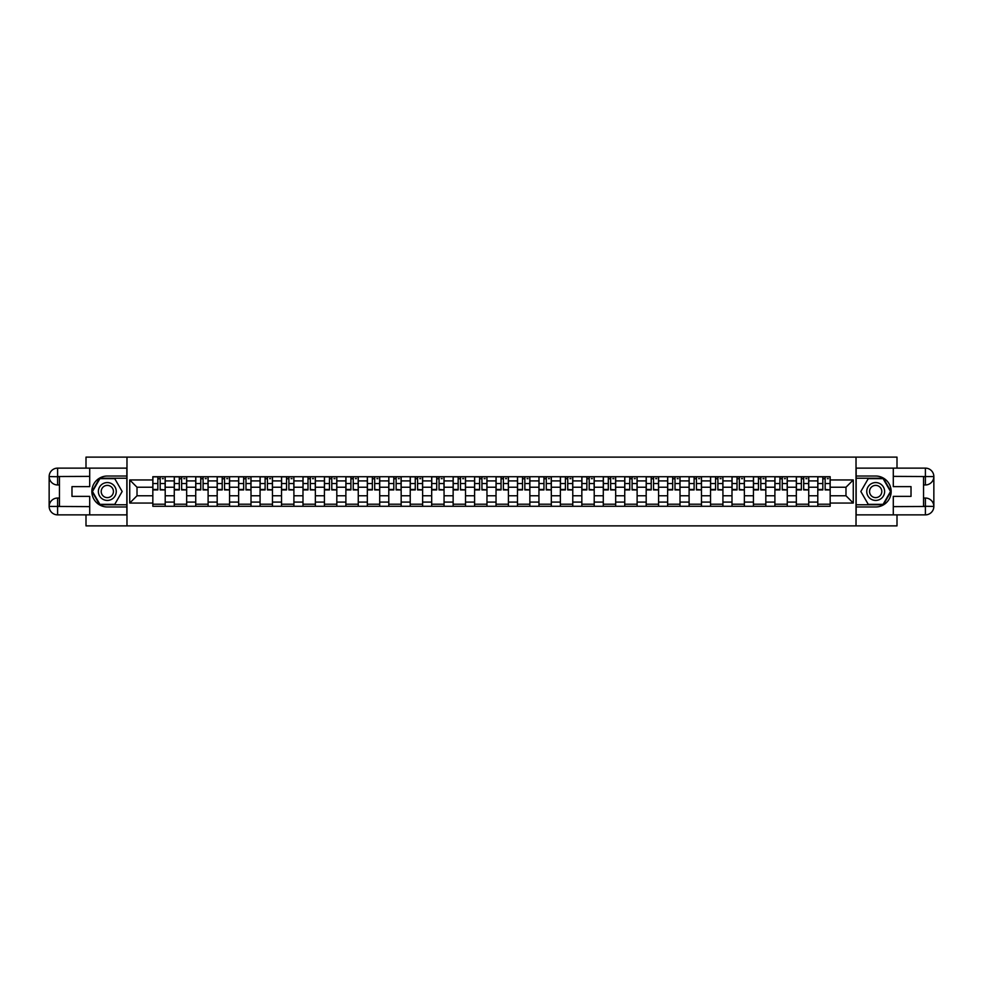 <?xml version="1.0" encoding="UTF-8"?>
<svg xmlns="http://www.w3.org/2000/svg" width="983" height="983" viewBox="0 0 983 983"><rect width="100%" height="100%" fill="white"/><g stroke="black" fill="none" stroke-linecap="round" stroke-linejoin="round"><path stroke-width="1.47" d="M86 514.871L86 525.88L897 525.88L897 514.871M897 468.129L897 457.12L86 457.12L86 468.129M174.274 506.282L174.274 480.908L165.205 480.908L165.205 506.282M165.205 480.908L165.205 476.718M174.274 480.908L174.274 476.718M186.659 476.718L186.659 506.282M195.728 506.282L195.728 476.718M208.101 476.718L208.101 506.282M217.182 506.282L217.182 476.718M229.555 476.718L229.555 506.282M238.636 506.282L238.636 476.718M251.009 476.718L251.009 506.282M260.077 506.282L260.077 476.718M272.451 476.718L272.451 506.282M281.531 506.282L281.531 476.718M293.905 476.718L293.905 506.282M302.985 506.282L302.985 476.718M315.359 476.718L315.359 506.282M324.427 506.282L324.427 476.718M336.813 476.718L336.813 506.282M345.881 506.282L345.881 476.718M358.254 476.718L358.254 506.282M367.335 506.282L367.335 476.718M379.708 476.718L379.708 506.282M388.789 506.282L388.789 476.718M401.162 476.718L401.162 506.282M410.23 506.282L410.23 476.718M422.616 476.718L422.616 506.282M431.684 506.282L431.684 476.718M444.058 476.718L444.058 506.282M453.138 506.282L453.138 476.718M465.512 476.718L465.512 506.282M474.592 506.282L474.592 476.718M486.966 476.718L486.966 506.282M496.034 506.282L496.034 476.718M508.408 476.718L508.408 506.282M517.488 506.282L517.488 476.718M529.862 476.718L529.862 506.282M538.942 506.282L538.942 476.718M551.316 476.718L551.316 506.282M560.384 506.282L560.384 476.718M572.77 476.718L572.77 506.282M581.838 506.282L581.838 476.718M594.211 476.718L594.211 506.282M603.292 506.282L603.292 476.718M615.665 476.718L615.665 506.282M624.746 506.282L624.746 476.718M637.119 476.718L637.119 506.282M646.187 506.282L646.187 476.718M658.573 476.718L658.573 506.282M667.641 506.282L667.641 476.718M680.015 476.718L680.015 506.282M689.095 506.282L689.095 476.718M701.469 476.718L701.469 506.282M710.549 506.282L710.549 476.718M722.923 476.718L722.923 506.282M731.991 506.282L731.991 476.718M744.364 476.718L744.364 506.282M753.445 506.282L753.445 476.718M765.818 476.718L765.818 506.282M774.899 506.282L774.899 476.718M787.272 476.718L787.272 506.282M796.341 506.282L796.341 476.718M808.726 476.718L808.726 506.282M817.795 506.282L817.795 476.718M817.795 495.764L808.726 495.764M796.341 495.764L787.272 495.764M774.899 495.764L765.818 495.764M753.445 495.764L744.364 495.764M731.991 495.764L722.923 495.764M710.549 495.764L701.469 495.764M689.095 495.764L680.015 495.764M667.641 495.764L658.573 495.764M646.187 495.764L637.119 495.764M624.746 495.764L615.665 495.764M603.292 495.764L594.211 495.764M581.838 495.764L572.77 495.764M560.384 495.764L551.316 495.764M538.942 495.764L529.862 495.764M517.488 495.764L508.408 495.764M496.034 495.764L486.966 495.764M474.592 495.764L465.512 495.764M453.138 495.764L444.058 495.764M431.684 495.764L422.616 495.764M410.23 495.764L401.162 495.764M388.789 495.764L379.708 495.764M367.335 495.764L358.254 495.764M345.881 495.764L336.813 495.764M324.427 495.764L315.359 495.764M302.985 495.764L293.905 495.764M281.531 495.764L272.451 495.764M260.077 495.764L251.009 495.764M238.636 495.764L229.555 495.764M217.182 495.764L208.101 495.764M195.728 495.764L186.659 495.764M174.274 495.764L165.205 495.764M817.795 487.236L808.726 487.236M796.341 487.236L787.272 487.236M774.899 487.236L765.818 487.236M753.445 487.236L744.364 487.236M731.991 487.236L722.923 487.236M710.549 487.236L701.469 487.236M689.095 487.236L680.015 487.236M667.641 487.236L658.573 487.236M646.187 487.236L637.119 487.236M624.746 487.236L615.665 487.236M603.292 487.236L594.211 487.236M581.838 487.236L572.77 487.236M560.384 487.236L551.316 487.236M538.942 487.236L529.862 487.236M517.488 487.236L508.408 487.236M496.034 487.236L486.966 487.236M474.592 487.236L465.512 487.236M453.138 487.236L444.058 487.236M431.684 487.236L422.616 487.236M410.23 487.236L401.162 487.236M388.789 487.236L379.708 487.236M367.335 487.236L358.254 487.236M345.881 487.236L336.813 487.236M324.427 487.236L315.359 487.236M302.985 487.236L293.905 487.236M281.531 487.236L272.451 487.236M260.077 487.236L251.009 487.236M238.636 487.236L229.555 487.236M217.182 487.236L208.101 487.236M195.728 487.236L186.659 487.236M174.274 487.236L165.205 487.236M137.018 495.764L152.832 495.764L152.832 487.236L137.018 487.236L137.018 495.764L129.731 503.05L129.731 479.95L152.832 479.95L152.832 487.236M830.168 487.236L830.168 495.764L845.982 495.764L845.982 487.236L830.168 487.236L830.168 476.718L152.832 476.718L152.832 479.95M830.168 479.95L853.269 479.95L853.269 503.05L830.168 503.05L830.168 495.764M152.832 495.764L152.832 506.282L830.168 506.282L830.168 503.05M152.832 503.05L129.731 503.05M856.021 525.88L856.021 457.12M126.979 525.88L126.979 457.12M165.205 504.218L152.832 504.218M157.845 478.782L160.18 478.782M186.659 504.218L174.274 504.218M179.299 478.782L181.634 478.782M208.101 504.218L195.728 504.218M200.753 478.782L203.088 478.782M229.555 504.218L217.182 504.218M222.195 478.782L224.542 478.782M251.009 504.218L238.636 504.218M243.649 478.782L245.983 478.782M272.451 504.218L260.077 504.218M265.103 478.782L267.437 478.782M293.905 504.218L281.531 504.218M286.544 478.782L288.891 478.782M315.359 504.218L302.985 504.218M307.998 478.782L310.333 478.782M336.813 504.218L324.427 504.218M329.452 478.782L331.787 478.782M358.254 504.218L345.881 504.218M350.906 478.782L353.241 478.782M379.708 504.218L367.335 504.218M372.348 478.782L374.695 478.782M401.162 504.218L388.789 504.218M393.802 478.782L396.137 478.782M422.616 504.218L410.23 504.218M415.256 478.782L417.591 478.782M444.058 504.218L431.684 504.218M436.71 478.782L439.045 478.782M465.512 504.218L453.138 504.218M458.152 478.782L460.499 478.782M486.966 504.218L474.592 504.218M479.606 478.782L481.94 478.782M508.408 504.218L496.034 504.218M501.06 478.782L503.394 478.782M529.862 504.218L517.488 504.218M522.501 478.782L524.848 478.782M551.316 504.218L538.942 504.218M543.955 478.782L546.29 478.782M572.77 504.218L560.384 504.218M565.409 478.782L567.744 478.782M594.211 504.218L581.838 504.218M586.863 478.782L589.198 478.782M615.665 504.218L603.292 504.218M608.305 478.782L610.652 478.782M637.119 504.218L624.746 504.218M629.759 478.782L632.094 478.782M658.573 504.218L646.187 504.218M651.213 478.782L653.548 478.782M680.015 504.218L667.641 504.218M672.667 478.782L675.002 478.782M701.469 504.218L689.095 504.218M694.109 478.782L696.455 478.782M722.923 504.218L710.549 504.218M715.563 478.782L717.897 478.782M744.364 504.218L731.991 504.218M737.017 478.782L739.351 478.782M765.818 504.218L753.445 504.218M758.458 478.782L760.805 478.782M787.272 504.218L774.899 504.218M779.912 478.782L782.247 478.782M808.726 504.218L796.341 504.218M801.366 478.782L803.701 478.782M830.168 504.218L817.795 504.218M822.82 478.782L825.155 478.782M129.731 479.95L137.018 487.236M845.982 495.764L853.269 503.05M845.982 487.236L853.269 479.95M160.18 489.448L165.132 489.915L160.18 489.915L160.18 476.853L165.132 476.853L162.379 476.853M165.132 489.448L165.132 476.853M157.845 478.647L160.18 478.647M162.379 478.647L163.35 478.647M162.183 476.853L152.893 476.853L152.893 489.915L157.845 489.915L157.845 476.853L155.855 476.853M181.634 489.448L186.586 489.915L181.634 489.915L181.634 476.853L186.586 476.853L183.833 476.853M186.586 489.448L186.586 476.853M179.299 478.647L181.634 478.647M183.833 478.647L184.792 478.647M183.624 476.853L174.347 476.853L174.347 489.915L179.299 489.915L179.299 476.853L177.309 476.853M203.088 489.448L208.04 489.915L203.088 489.915L203.088 476.853L208.04 476.853L205.287 476.853M208.04 489.448L208.04 476.853M200.753 478.647L203.088 478.647M205.287 478.647L206.246 478.647M205.078 476.853L195.801 476.853L195.801 489.915L200.753 489.915L200.753 476.853L198.75 476.853M59.459 484.963L57.604 484.963A8.454 8.454 0 0 1 49.15 476.583A8.454 8.454 0 0 1 57.604 468.129L126.844 468.129L126.844 476.03L107.319 476.03A15.47 15.47 0 0 0 91.849 491.5A15.47 15.47 0 0 0 107.319 506.97L126.844 506.97L126.844 514.871L57.604 514.871A8.454 8.454 0 0 1 49.15 506.417A8.454 8.454 0 0 1 57.604 498.037L59.459 498.037M126.844 506.97L126.844 476.03M89.711 468.129L89.711 486.622L71.98 486.622L71.98 496.378L89.711 496.378L89.711 514.871M57.604 484.963A8.454 8.454 0 0 1 49.15 476.583L57.604 476.718L57.604 484.963A8.454 8.454 0 0 1 49.15 476.583L49.15 506.417L89.711 506.626M57.604 506.626L57.604 514.871A8.454 8.454 0 0 1 49.15 506.417A8.454 8.454 0 0 1 57.604 498.037L57.604 506.282L59.459 506.282L59.459 476.718L57.604 476.718M126.844 478.229L99.652 478.229L91.997 491.5L99.652 504.771L126.844 504.771M923.541 498.037L925.396 498.037A8.454 8.454 0 0 1 933.85 506.417A8.454 8.454 0 0 1 925.396 514.871L856.156 514.871L856.156 506.97L875.681 506.97A15.47 15.47 0 0 0 891.151 491.5A15.47 15.47 0 0 0 875.681 476.03L856.156 476.03L856.156 468.129L925.396 468.129A8.454 8.454 0 0 1 933.85 476.583A8.454 8.454 0 0 1 925.396 484.963L923.541 484.963M856.156 476.03L856.156 506.97M893.289 514.871L893.289 496.378L911.02 496.378L911.02 486.622L893.289 486.622L893.289 468.129M925.396 498.037A8.454 8.454 0 0 1 933.85 506.417L925.396 506.282L925.396 498.037A8.454 8.454 0 0 1 933.85 506.417L933.85 476.583L893.289 476.374M925.396 476.374L925.396 468.129A8.454 8.454 0 0 1 933.85 476.583A8.454 8.454 0 0 1 925.396 484.963L925.396 476.718L923.541 476.718L923.541 506.282L925.396 506.282M856.156 504.771L883.348 504.771L891.003 491.5L883.348 478.229L856.156 478.229M98.374 491.5A8.933 8.933 0 0 0 107.319 500.433A8.933 8.933 0 0 0 116.252 491.5A8.933 8.933 0 0 0 107.319 482.567A8.933 8.933 0 0 0 98.374 491.5M101.2 491.5A6.119 6.119 0 0 0 107.319 497.619A6.119 6.119 0 0 0 113.438 491.5A6.119 6.119 0 0 0 107.319 485.381A6.119 6.119 0 0 0 101.2 491.5M114.741 478.647L122.162 491.5L114.741 504.353L99.897 504.353L92.463 491.5L99.897 478.647L114.741 478.647M866.748 491.5A8.933 8.933 0 0 0 875.681 500.433A8.933 8.933 0 0 0 884.626 491.5A8.933 8.933 0 0 0 875.681 482.567A8.933 8.933 0 0 0 866.748 491.5M869.562 491.5A6.119 6.119 0 0 0 875.681 497.619A6.119 6.119 0 0 0 881.8 491.5A6.119 6.119 0 0 0 875.681 485.381A6.119 6.119 0 0 0 869.562 491.5M883.103 478.647L890.537 491.5L883.103 504.353L868.259 504.353L860.838 491.5L868.259 478.647L883.103 478.647M224.542 489.448L229.481 489.915L224.542 489.915L224.542 476.853L229.481 476.853L226.741 476.853M229.481 489.448L229.481 476.853M222.195 478.647L224.542 478.647M226.741 478.647L227.7 478.647M226.532 476.853L217.243 476.853L217.243 489.915L222.195 489.915L222.195 476.853L220.204 476.853M245.983 489.448L250.935 489.915L245.983 489.915L245.983 476.853L250.935 476.853L248.183 476.853M250.935 489.448L250.935 476.853M243.649 478.647L245.983 478.647M248.183 478.647L249.154 478.647M247.986 476.853L238.697 476.853L238.697 489.915L243.649 489.915L243.649 476.853L241.658 476.853M267.437 489.448L272.389 489.915L267.437 489.915L267.437 476.853L272.389 476.853L269.637 476.853M272.389 489.448L272.389 476.853M265.103 478.647L267.437 478.647M269.637 478.647L270.595 478.647M269.428 476.853L260.151 476.853L260.151 489.915L265.103 489.915L265.103 476.853L263.1 476.853M288.891 489.448L293.843 489.915L288.891 489.915L288.891 476.853L293.843 476.853L291.091 476.853M293.843 489.448L293.843 476.853M286.544 478.647L288.891 478.647M291.091 478.647L292.049 478.647M290.882 476.853L281.605 476.853L281.605 489.915L286.544 489.915L286.544 476.853L284.554 476.853M310.333 489.448L315.285 489.915L310.333 489.915L310.333 476.853L315.285 476.853L312.533 476.853M315.285 489.448L315.285 476.853M307.998 478.647L310.333 478.647M312.533 478.647L313.503 478.647M312.336 476.853L303.047 476.853L303.047 489.915L307.998 489.915L307.998 476.853L306.008 476.853M331.787 489.448L336.739 489.915L331.787 489.915L331.787 476.853L336.739 476.853L333.987 476.853M336.739 489.448L336.739 476.853M329.452 478.647L331.787 478.647M333.987 478.647L334.957 478.647M333.778 476.853L324.501 476.853L324.501 489.915L329.452 489.915L329.452 476.853L327.462 476.853M353.241 489.448L358.193 489.915L353.241 489.915L353.241 476.853L358.193 476.853L355.441 476.853M358.193 489.448L358.193 476.853M350.906 478.647L353.241 478.647M355.441 478.647L356.399 478.647M355.232 476.853L345.955 476.853L345.955 489.915L350.906 489.915L350.906 476.853L348.904 476.853M374.695 489.448L379.635 489.915L374.695 489.915L374.695 476.853L379.635 476.853L376.894 476.853M379.635 489.448L379.635 476.853M372.348 478.647L374.695 478.647M376.894 478.647L377.853 478.647M376.686 476.853L367.409 476.853L367.409 489.915L372.348 489.915L372.348 476.853L370.358 476.853M396.137 489.448L401.089 489.915L396.137 489.915L396.137 476.853L401.089 476.853L398.336 476.853M401.089 489.448L401.089 476.853M393.802 478.647L396.137 478.647M398.336 478.647L399.307 478.647M398.14 476.853L388.85 476.853L388.85 489.915L393.802 489.915L393.802 476.853L391.812 476.853M417.591 489.448L422.543 489.915L417.591 489.915L417.591 476.853L422.543 476.853L419.79 476.853M422.543 489.448L422.543 476.853M415.256 478.647L417.591 478.647M419.79 478.647L420.749 478.647M419.581 476.853L410.304 476.853L410.304 489.915L415.256 489.915L415.256 476.853L413.265 476.853M439.045 489.448L443.997 489.915L439.045 489.915L439.045 476.853L443.997 476.853L441.244 476.853M443.997 489.448L443.997 476.853M436.71 478.647L439.045 478.647M441.244 478.647L442.203 478.647M441.035 476.853L431.758 476.853L431.758 489.915L436.71 489.915L436.71 476.853L434.707 476.853M460.499 489.448L465.438 489.915L460.499 489.915L460.499 476.853L465.438 476.853L462.698 476.853M465.438 489.448L465.438 476.853M458.152 478.647L460.499 478.647M462.698 478.647L463.657 478.647M462.489 476.853L453.2 476.853L453.2 489.915L458.152 489.915L458.152 476.853L456.161 476.853M481.94 489.448L486.892 489.915L481.94 489.915L481.94 476.853L486.892 476.853L484.14 476.853M486.892 489.448L486.892 476.853M479.606 478.647L481.94 478.647M484.14 478.647L485.111 478.647M483.943 476.853L474.654 476.853L474.654 489.915L479.606 489.915L479.606 476.853L477.615 476.853M503.394 489.448L508.346 489.915L503.394 489.915L503.394 476.853L508.346 476.853L505.594 476.853M508.346 489.448L508.346 476.853M501.06 478.647L503.394 478.647M505.594 478.647L506.552 478.647M505.385 476.853L496.108 476.853L496.108 489.915L501.06 489.915L501.06 476.853L499.057 476.853M524.848 489.448L529.8 489.915L524.848 489.915L524.848 476.853L529.8 476.853L527.048 476.853M529.8 489.448L529.8 476.853M522.501 478.647L524.848 478.647M527.048 478.647L528.006 478.647M526.839 476.853L517.562 476.853L517.562 489.915L522.501 489.915L522.501 476.853L520.511 476.853M546.29 489.448L551.242 489.915L546.29 489.915L546.29 476.853L551.242 476.853L548.489 476.853M551.242 489.448L551.242 476.853M543.955 478.647L546.29 478.647M548.489 478.647L549.46 478.647M548.293 476.853L539.003 476.853L539.003 489.915L543.955 489.915L543.955 476.853L541.965 476.853M567.744 489.448L572.696 489.915L567.744 489.915L567.744 476.853L572.696 476.853L569.943 476.853M572.696 489.448L572.696 476.853M565.409 478.647L567.744 478.647M569.943 478.647L570.914 478.647M569.735 476.853L560.457 476.853L560.457 489.915L565.409 489.915L565.409 476.853L563.419 476.853M589.198 489.448L594.15 489.915L589.198 489.915L589.198 476.853L594.15 476.853L591.397 476.853M594.15 489.448L594.15 476.853M586.863 478.647L589.198 478.647M591.397 478.647L592.356 478.647M591.188 476.853L581.911 476.853L581.911 489.915L586.863 489.915L586.863 476.853L584.86 476.853M610.652 489.448L615.591 489.915L610.652 489.915L610.652 476.853L615.591 476.853L612.851 476.853M615.591 489.448L615.591 476.853M608.305 478.647L610.652 478.647M612.851 478.647L613.81 478.647M612.642 476.853L603.365 476.853L603.365 489.915L608.305 489.915L608.305 476.853L606.314 476.853M632.094 489.448L637.045 489.915L632.094 489.915L632.094 476.853L637.045 476.853L634.293 476.853M637.045 489.448L637.045 476.853M629.759 478.647L632.094 478.647M634.293 478.647L635.264 478.647M634.096 476.853L624.807 476.853L624.807 489.915L629.759 489.915L629.759 476.853L627.768 476.853M653.548 489.448L658.499 489.915L653.548 489.915L653.548 476.853L658.499 476.853L655.747 476.853M658.499 489.448L658.499 476.853M651.213 478.647L653.548 478.647M655.747 478.647L656.705 478.647M655.538 476.853L646.261 476.853L646.261 489.915L651.213 489.915L651.213 476.853L649.222 476.853M675.002 489.448L679.953 489.915L675.002 489.915L675.002 476.853L679.953 476.853L677.201 476.853M679.953 489.448L679.953 476.853M672.667 478.647L675.002 478.647M677.201 478.647L678.159 478.647M676.992 476.853L667.715 476.853L667.715 489.915L672.667 489.915L672.667 476.853L670.664 476.853M696.455 489.448L701.395 489.915L696.455 489.915L696.455 476.853L701.395 476.853L698.655 476.853M701.395 489.448L701.395 476.853M694.109 478.647L696.455 478.647M698.655 478.647L699.613 478.647M698.446 476.853L689.157 476.853L689.157 489.915L694.109 489.915L694.109 476.853L692.118 476.853M717.897 489.448L722.849 489.915L717.897 489.915L717.897 476.853L722.849 476.853L720.097 476.853M722.849 489.448L722.849 476.853M715.563 478.647L717.897 478.647M720.097 478.647L721.067 478.647M719.9 476.853L710.611 476.853L710.611 489.915L715.563 489.915L715.563 476.853L713.572 476.853M739.351 489.448L744.303 489.915L739.351 489.915L739.351 476.853L744.303 476.853L741.551 476.853M744.303 489.448L744.303 476.853M737.017 478.647L739.351 478.647M741.551 478.647L742.509 478.647M741.342 476.853L732.065 476.853L732.065 489.915L737.017 489.915L737.017 476.853L735.014 476.853M760.805 489.448L765.757 489.915L760.805 489.915L760.805 476.853L765.757 476.853L763.005 476.853M765.757 489.448L765.757 476.853M758.458 478.647L760.805 478.647M763.005 478.647L763.963 478.647M762.796 476.853L753.519 476.853L753.519 489.915L758.458 489.915L758.458 476.853L756.468 476.853M782.247 489.448L787.199 489.915L782.247 489.915L782.247 476.853L787.199 476.853L784.446 476.853M787.199 489.448L787.199 476.853M779.912 478.647L782.247 478.647M784.446 478.647L785.417 478.647M784.25 476.853L774.96 476.853L774.96 489.915L779.912 489.915L779.912 476.853L777.922 476.853M803.701 489.448L808.653 489.915L803.701 489.915L803.701 476.853L808.653 476.853L805.9 476.853M808.653 489.448L808.653 476.853M801.366 478.647L803.701 478.647M805.9 478.647L806.871 478.647M805.691 476.853L796.414 476.853L796.414 489.915L801.366 489.915L801.366 476.853L799.376 476.853M825.155 489.448L830.107 489.915L825.155 489.915L825.155 476.853L830.107 476.853L827.354 476.853M830.107 489.448L830.107 476.853M822.82 478.647L825.155 478.647M827.354 478.647L828.313 478.647M827.145 476.853L817.868 476.853L817.868 489.915L822.82 489.915L822.82 476.853L820.817 476.853M796.341 480.908L787.272 480.908M774.899 480.908L765.818 480.908M753.445 480.908L744.364 480.908M731.991 480.908L722.923 480.908M710.549 480.908L701.469 480.908M689.095 480.908L680.015 480.908M667.641 480.908L658.573 480.908M646.187 480.908L637.119 480.908M624.746 480.908L615.665 480.908M603.292 480.908L594.211 480.908M581.838 480.908L572.77 480.908M560.384 480.908L551.316 480.908M538.942 480.908L529.862 480.908M517.488 480.908L508.408 480.908M496.034 480.908L486.966 480.908M474.592 480.908L465.512 480.908M453.138 480.908L444.058 480.908M431.684 480.908L422.616 480.908M410.23 480.908L401.162 480.908M388.789 480.908L379.708 480.908M367.335 480.908L358.254 480.908M345.881 480.908L336.813 480.908M324.427 480.908L315.359 480.908M302.985 480.908L293.905 480.908M281.531 480.908L272.451 480.908M260.077 480.908L251.009 480.908M238.636 480.908L229.555 480.908M217.182 480.908L208.101 480.908M195.728 480.908L186.659 480.908M817.795 480.908L808.726 480.908M796.341 502.092L787.272 502.092M774.899 502.092L765.818 502.092M753.445 502.092L744.364 502.092M731.991 502.092L722.923 502.092M710.549 502.092L701.469 502.092M689.095 502.092L680.015 502.092M667.641 502.092L658.573 502.092M646.187 502.092L637.119 502.092M624.746 502.092L615.665 502.092M603.292 502.092L594.211 502.092M581.838 502.092L572.77 502.092M560.384 502.092L551.316 502.092M538.942 502.092L529.862 502.092M517.488 502.092L508.408 502.092M496.034 502.092L486.966 502.092M474.592 502.092L465.512 502.092M453.138 502.092L444.058 502.092M431.684 502.092L422.616 502.092M410.23 502.092L401.162 502.092M388.789 502.092L379.708 502.092M367.335 502.092L358.254 502.092M345.881 502.092L336.813 502.092M324.427 502.092L315.359 502.092M302.985 502.092L293.905 502.092M281.531 502.092L272.451 502.092M260.077 502.092L251.009 502.092M238.636 502.092L229.555 502.092M217.182 502.092L208.101 502.092M195.728 502.092L186.659 502.092M174.274 502.092L165.205 502.092M817.795 502.092L808.726 502.092M160.18 483.538L165.132 483.538M152.893 489.448L157.845 489.448M152.893 483.538L157.845 483.538M181.634 483.538L186.586 483.538M174.347 489.448L179.299 489.448M174.347 483.538L179.299 483.538M203.088 483.538L208.04 483.538M195.801 489.448L200.753 489.448M195.801 483.538L200.753 483.538M89.711 476.374L57.407 476.522M49.15 506.417A8.454 8.454 0 0 1 57.604 498.037M49.15 476.583A8.454 8.454 0 0 1 57.604 468.129L57.604 476.374M893.289 506.626L925.593 506.478M933.85 476.583A8.454 8.454 0 0 1 925.396 484.963M933.85 506.417A8.454 8.454 0 0 1 925.396 514.871L925.396 506.626M224.542 483.538L229.481 483.538M217.243 489.448L222.195 489.448M217.243 483.538L222.195 483.538M245.983 483.538L250.935 483.538M238.697 489.448L243.649 489.448M238.697 483.538L243.649 483.538M267.437 483.538L272.389 483.538M260.151 489.448L265.103 489.448M260.151 483.538L265.103 483.538M288.891 483.538L293.843 483.538M281.605 489.448L286.544 489.448M281.605 483.538L286.544 483.538M310.333 483.538L315.285 483.538M303.047 489.448L307.998 489.448M303.047 483.538L307.998 483.538M331.787 483.538L336.739 483.538M324.501 489.448L329.452 489.448M324.501 483.538L329.452 483.538M353.241 483.538L358.193 483.538M345.955 489.448L350.906 489.448M345.955 483.538L350.906 483.538M374.695 483.538L379.635 483.538M367.409 489.448L372.348 489.448M367.409 483.538L372.348 483.538M396.137 483.538L401.089 483.538M388.85 489.448L393.802 489.448M388.85 483.538L393.802 483.538M417.591 483.538L422.543 483.538M410.304 489.448L415.256 489.448M410.304 483.538L415.256 483.538M439.045 483.538L443.997 483.538M431.758 489.448L436.71 489.448M431.758 483.538L436.71 483.538M460.499 483.538L465.438 483.538M453.2 489.448L458.152 489.448M453.2 483.538L458.152 483.538M481.94 483.538L486.892 483.538M474.654 489.448L479.606 489.448M474.654 483.538L479.606 483.538M503.394 483.538L508.346 483.538M496.108 489.448L501.06 489.448M496.108 483.538L501.06 483.538M524.848 483.538L529.8 483.538M517.562 489.448L522.501 489.448M517.562 483.538L522.501 483.538M546.29 483.538L551.242 483.538M539.003 489.448L543.955 489.448M539.003 483.538L543.955 483.538M567.744 483.538L572.696 483.538M560.457 489.448L565.409 489.448M560.457 483.538L565.409 483.538M589.198 483.538L594.15 483.538M581.911 489.448L586.863 489.448M581.911 483.538L586.863 483.538M610.652 483.538L615.591 483.538M603.365 489.448L608.305 489.448M603.365 483.538L608.305 483.538M632.094 483.538L637.045 483.538M624.807 489.448L629.759 489.448M624.807 483.538L629.759 483.538M653.548 483.538L658.499 483.538M646.261 489.448L651.213 489.448M646.261 483.538L651.213 483.538M675.002 483.538L679.953 483.538M667.715 489.448L672.667 489.448M667.715 483.538L672.667 483.538M696.455 483.538L701.395 483.538M689.157 489.448L694.109 489.448M689.157 483.538L694.109 483.538M717.897 483.538L722.849 483.538M710.611 489.448L715.563 489.448M710.611 483.538L715.563 483.538M739.351 483.538L744.303 483.538M732.065 489.448L737.017 489.448M732.065 483.538L737.017 483.538M760.805 483.538L765.757 483.538M753.519 489.448L758.458 489.448M753.519 483.538L758.458 483.538M782.247 483.538L787.199 483.538M774.96 489.448L779.912 489.448M774.96 483.538L779.912 483.538M803.701 483.538L808.653 483.538M796.414 489.448L801.366 489.448M796.414 483.538L801.366 483.538M825.155 483.538L830.107 483.538M817.868 489.448L822.82 489.448M817.868 483.538L822.82 483.538"/></g></svg>
